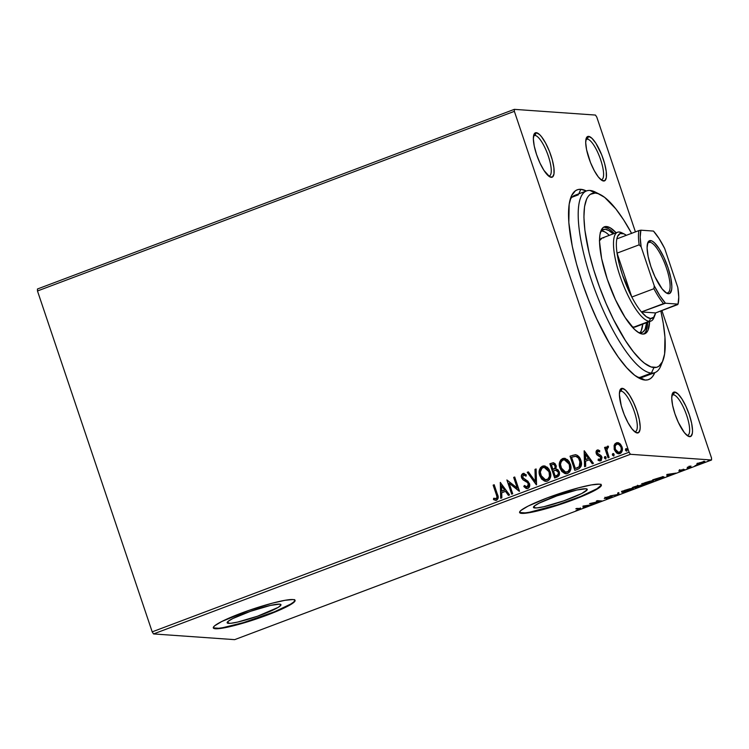 <?xml version="1.0" encoding="UTF-8"?>
<svg xmlns="http://www.w3.org/2000/svg" width="749" height="749" viewBox="0 0 749 749"><rect width="100%" height="100%" fill="white"/><g stroke="black" fill="none" stroke-linecap="round" stroke-linejoin="round"><path stroke-width="1.12" d="M578.34 194.834A97.061 27.039 69.4 0 0 570.129 199.627A97.061 27.039 -110.6 0 1 574.848 195.311A97.061 27.039 -110.6 0 1 578.34 194.834L571.918 197.249L578.34 194.834M636.884 376.841A97.061 27.039 69.4 0 0 639.796 377.449L645.039 380.043A101.377 28.237 -110.6 0 1 639.477 378.357A101.377 28.237 -110.6 0 1 586.514 294.638A101.377 28.237 -110.6 0 1 571.084 196.781A101.377 28.237 -110.6 0 1 580.85 189.319L578.799 193.822L580.85 189.319L577.994 189.563L575.466 190.723L571.524 195.742L569.174 204.187L568.819 222.509L572.255 246.187L576.524 263.957L582.198 282.513L589.051 301.164L596.822 319.177L609.536 343.51L618.243 357.03L626.754 367.768L634.731 375.315L641.874 379.378L645.039 380.043L647.894 379.799L650.422 378.638L652.585 376.569L654.785 372.637A101.377 28.237 -110.6 0 1 645.039 380.043L639.796 377.449A97.061 27.039 -110.6 0 1 636.884 376.841M587.328 139.127A21.571 6.011 69.4 0 0 585.877 139.698A21.571 6.011 -110.6 0 1 586.551 139.239A21.571 6.011 -110.6 0 1 587.328 139.127L585.905 139.67L587.328 139.127A21.571 6.011 -110.6 0 1 600.249 158.591A21.571 6.011 -110.6 0 1 601.756 179.61A21.571 6.011 -110.6 0 1 600.988 179.713L603.61 181.015A23.725 6.61 -110.6 0 1 602.308 180.612A23.725 6.61 -110.6 0 1 589.912 161.016A23.725 6.61 -110.6 0 1 586.298 138.116A23.725 6.61 -110.6 0 1 588.583 136.374L587.328 139.127L588.583 136.374L586.401 137.872L585.699 142.553L586.57 149.678L590.502 162.552L594.285 170.669L598.339 176.97L602.056 180.481L604.864 180.678L606.334 177.532L606.25 171.512L604.621 163.544L601.69 154.837L595.876 143.265L591.907 138.265L588.583 136.374A23.725 6.61 -110.6 0 1 603.291 159.2A23.725 6.61 -110.6 0 1 603.61 181.015L600.988 179.713A21.571 6.011 -110.6 0 1 600.951 179.713A21.571 6.011 69.4 0 0 600.988 179.713A21.571 6.011 69.4 0 0 600.698 159.883A21.571 6.011 69.4 0 0 587.328 139.127M673.37 394.789A21.571 6.011 69.4 0 0 671.919 395.35A21.571 6.011 -110.6 0 1 672.593 394.892A21.571 6.011 -110.6 0 1 673.37 394.789L671.937 395.332L673.37 394.789A21.571 6.011 -110.6 0 1 686.29 414.253A21.571 6.011 -110.6 0 1 687.797 435.263A21.571 6.011 -110.6 0 1 687.02 435.375L689.642 436.667A23.725 6.61 -110.6 0 1 688.34 436.274A23.725 6.61 -110.6 0 1 675.944 416.678A23.725 6.61 -110.6 0 1 672.34 393.777A23.725 6.61 -110.6 0 1 674.624 392.027L673.37 394.789L674.624 392.027L672.443 393.534L671.731 398.206L672.611 405.34L674.933 413.841L678.36 422.427L684.38 432.632L688.097 436.143L690.906 436.339L692.376 433.194L692.535 430.488L691.655 423.363L689.333 414.852L685.906 406.276L681.908 398.927L677.948 393.927L674.624 392.027A23.725 6.61 -110.6 0 1 689.333 414.852A23.725 6.61 -110.6 0 1 689.642 436.667L687.02 435.375A21.571 6.011 -110.6 0 1 686.992 435.366A21.571 6.011 69.4 0 0 687.02 435.375A21.571 6.011 69.4 0 0 686.739 415.545A21.571 6.011 69.4 0 0 673.37 394.789M621.024 391.109A21.571 6.011 69.4 0 0 619.573 391.671A21.571 6.011 -110.6 0 1 620.256 391.212A21.571 6.011 -110.6 0 1 621.024 391.109L619.601 391.643L621.024 391.109A21.571 6.011 -110.6 0 1 633.954 410.564A21.571 6.011 -110.6 0 1 635.461 431.583A21.571 6.011 -110.6 0 1 634.684 431.686L637.305 432.988A23.725 6.61 -110.6 0 1 636.004 432.594A23.725 6.61 -110.6 0 1 623.608 412.999A23.725 6.61 -110.6 0 1 619.994 390.098A23.725 6.61 -110.6 0 1 622.288 388.347L621.024 391.109L622.288 388.347L620.106 389.854L619.395 394.526L621.267 405.818L624.198 414.525L627.98 422.651L632.044 428.943L635.761 432.463L638.569 432.66L640.039 429.505L640.198 426.808L639.318 419.674L636.996 411.173L633.57 402.597L629.572 395.247L625.612 390.238L622.288 388.347A23.725 6.61 -110.6 0 1 636.996 411.173A23.725 6.61 -110.6 0 1 637.305 432.988L634.684 431.686A21.571 6.011 -110.6 0 1 634.646 431.686A21.571 6.011 69.4 0 0 634.684 431.686A21.571 6.011 69.4 0 0 634.403 411.856A21.571 6.011 69.4 0 0 621.024 391.109M534.992 135.447A21.571 6.011 69.4 0 0 533.541 136.009A21.571 6.011 -110.6 0 1 534.215 135.55A21.571 6.011 -110.6 0 1 534.992 135.447L533.56 135.99L534.992 135.447A21.571 6.011 -110.6 0 1 547.912 154.912A21.571 6.011 -110.6 0 1 549.42 175.921A21.571 6.011 -110.6 0 1 548.643 176.034L551.264 177.326A23.725 6.61 -110.6 0 1 549.963 176.933A23.725 6.61 -110.6 0 1 537.567 157.337A23.725 6.61 -110.6 0 1 533.962 134.436A23.725 6.61 -110.6 0 1 536.247 132.685L534.992 135.447L536.247 132.685L534.065 134.193L533.354 138.865L534.234 145.999L536.556 154.5L539.982 163.085L543.98 170.435L549.719 176.801L552.528 176.998L553.998 173.852L553.914 167.832L552.285 159.855L549.354 151.148L545.572 143.031L541.508 136.73L539.57 134.586L536.247 132.685A23.725 6.61 -110.6 0 1 550.955 155.511A23.725 6.61 -110.6 0 1 551.264 177.326L548.643 176.034A21.571 6.011 -110.6 0 1 548.614 176.024A21.571 6.011 69.4 0 0 548.643 176.034A21.571 6.011 69.4 0 0 548.362 156.195A21.571 6.011 69.4 0 0 534.992 135.447M534.842 507.981A28.387 3.455 -18.6 0 1 533.447 507.419A28.387 3.455 -18.6 0 1 555.449 496.409A28.387 3.455 -18.6 0 1 585.868 488.76L587.216 489.724L581.683 493.535L563.819 500.838L543.924 506.689L537.014 507.906L533.653 507.672L534.355 506.024L539.018 503.206L556.881 495.894L576.777 490.043L585.868 488.76A28.387 3.455 -18.6 0 1 587.253 489.312A28.387 3.455 -18.6 0 1 565.261 500.332A28.387 3.455 -18.6 0 1 534.842 507.981L534.224 506.137L534.842 507.981M228.548 623.355A28.387 3.455 -18.6 0 1 227.153 622.803A28.387 3.455 -18.6 0 1 249.145 611.783A28.387 3.455 -18.6 0 1 279.564 604.134L280.922 605.098L278.188 607.383L257.525 616.212L237.63 622.073L230.711 623.29L227.359 623.056L228.061 621.398L232.724 618.58L250.587 611.278L270.483 605.417L279.564 604.134A28.387 3.455 -18.6 0 1 280.959 604.696A28.387 3.455 -18.6 0 1 258.967 615.706A28.387 3.455 -18.6 0 1 228.548 623.355L227.921 621.511L228.548 623.355M213.268 627.699A43.142 5.262 161.4 0 0 215.281 628.355L215.422 628.757A43.142 5.262 -18.6 0 1 213.306 627.915A43.142 5.262 -18.6 0 1 246.739 611.165A43.142 5.262 -18.6 0 1 292.962 599.546L285.004 600.305L272.355 603.17L248.921 610.398L221.77 621.501L214.682 625.78L213.362 627.297L213.615 628.299L218.717 628.654L229.222 626.81L259.463 617.906L286.614 606.802L293.702 602.524L295.022 601.007L294.769 600.005L292.962 599.546A43.142 5.262 -18.6 0 1 295.078 600.389A43.142 5.262 -18.6 0 1 261.644 617.129A43.142 5.262 -18.6 0 1 215.422 628.757L215.281 628.355A43.142 5.262 161.4 0 0 260.689 617.017A43.142 5.262 161.4 0 0 294.975 600.202M519.572 512.316A43.142 5.262 161.4 0 0 521.585 512.971L521.716 513.374A43.142 5.262 -18.6 0 1 519.6 512.531A43.142 5.262 -18.6 0 1 553.034 495.791A43.142 5.262 -18.6 0 1 599.256 484.163L591.298 484.931L578.649 487.796L547.407 497.851L528.073 506.118L520.986 510.406L519.656 511.913L519.909 512.915L525.012 513.28L542.323 509.751L573.575 499.695L587.413 494.031L597.159 489.097L601.316 485.633L601.063 484.631L599.256 484.163A43.142 5.262 -18.6 0 1 601.372 485.015A43.142 5.262 -18.6 0 1 567.948 501.755A43.142 5.262 -18.6 0 1 521.716 513.374L521.585 512.971A43.142 5.262 161.4 0 0 566.984 501.643A43.142 5.262 161.4 0 0 601.269 484.818M37.478 290.977L514.366 111.339L629.085 452.218L152.197 631.856L37.478 290.977L37.45 289.002L514.338 109.354L37.45 289.002L37.478 290.977L152.197 631.856L629.085 452.218L514.366 111.339L514.338 109.354L595.464 115.065L514.338 109.354L514.366 111.339L37.478 290.977M614.171 447.677L614.32 449.681L615.416 451.45L618.73 453.8L614.573 449.7L614.349 445.636L614.171 449.194L616.436 452.855L618.094 453.725L620.378 453.388L621.455 452.452L622.363 449.7L621.97 446.797L620.453 444.166L618.534 442.828L616.764 442.706L614.863 443.923L614.086 445.618L616.586 442.856L614.086 445.618L614.32 449.681L618.59 453.8L619.947 453.585C622.316 451.993 622.99 449.737 621.97 446.797L619.713 443.492L616.324 442.837L617.803 442.65M608.048 457.854L609.096 457.461L606.887 450.355L606.952 448.379L608.141 447.565L608.272 446.273L607.579 446.17L606.119 448.614L605.604 447.087L604.555 447.481L608.048 457.854L609.096 457.461L606.887 450.355L608.272 446.273L607.355 446.217L606.119 448.614L605.604 447.087L604.555 447.481L608.048 457.854M599.78 459.68L598.348 459.053L598.067 460.242L600.689 460.832L601.887 457.012L600.998 455.532L597.215 453.051L597.758 451.273L599.462 451.862L599.771 450.739L597.262 450.018L596.476 450.589L595.97 452.068L596.541 454.287L600.277 456.553L600.932 457.761L600.408 459.465L598.348 459.053L598.067 460.242L599.649 460.963L601.166 460.579L602.027 457.545L600.998 455.532L597.318 453.285L597.365 451.572L599.462 451.862L599.771 450.739L598.067 449.943M575.494 454.69L570.045 456.169L574.82 470.372L579.136 468.649L581.14 466.168L581.336 462.227L579.623 457.686L577.376 455.355L575.494 454.69L570.045 456.169L574.82 470.372L577.975 469.183C581.421 467.31 582.376 464.343 580.84 460.307C580.016 457.33 578.237 455.467 575.494 454.69L575.438 454.69M554.644 477.974L558.969 475.634L559.194 471.72L557.949 469.726L555.833 468.893L556.31 466.271L555 463.556L553.136 462.742L549.86 463.771L554.644 477.974L557.35 476.954C559.363 475.812 559.971 474.07 559.194 471.72L555.833 468.893L556.086 465.391L553.408 462.742L549.86 463.771L554.644 477.974M536.368 484.856L536.115 468.949L534.983 469.38L535.301 481.401L528.382 471.87L527.24 472.291L536.546 484.79L536.115 468.949L534.983 469.38L535.301 481.401L528.382 471.87L527.24 472.291L536.368 484.856M512.709 493.769L509.151 483.208L519.497 491.213L514.713 477.01L513.674 477.403L517.241 488.002L506.886 479.959L511.67 494.162L512.709 493.769L509.151 483.208L519.263 491.307L514.713 477.01L513.674 477.403L517.241 488.002L506.886 479.959L511.67 494.162L512.709 493.769M496.325 494.583L496.943 496.821L496.568 498.469L493.657 498.282L493.497 499.574L496.409 500.313L498.188 498.094L494.19 484.743L493.142 485.137L496.325 494.583C497.224 496.203 497.149 497.608 496.11 498.797L493.657 498.282L493.497 499.574L496.606 500.248C498.431 498.731 498.703 496.756 497.411 494.34L494.19 484.743L493.142 485.137L494.218 484.846L493.404 485.155L496.325 494.583M500.276 482.45L500.706 498.291L501.839 497.87L501.708 492.786L505.519 491.353L508.44 495.379L509.582 494.949L500.276 482.45L500.706 498.291L501.839 497.87L501.708 492.786L505.519 491.353L508.44 495.379L509.582 494.949L500.276 482.45M527.024 488.62L523.794 486.513L526.884 488.61L527.886 488.46L529.356 487.037L529.646 484.229L527.942 481.27L522.858 477.759L523.12 475.119L524.44 475.016L525.845 476.102L526.36 474.922L523.411 473.387L521.463 475.315L521.847 478.283L523.223 479.959L527.596 482.646L528.579 484.949L527.324 487.037L524.403 485.474L523.794 486.513L526.126 488.442L527.886 488.46C529.637 487.318 530.161 485.68 529.459 483.545L522.652 477.282L523.411 474.969L524.066 474.903M545.787 481.364L539.748 475.652L541.686 479.126L544.926 481.242L547.472 481.092L549.532 479.482L550.562 477.001L550.524 472.956L549.017 469.211L547.247 467.217L543.643 465.897L540.572 467.498L539.196 471.074L540.01 475.671C538.568 471.655 539.439 468.5 542.622 466.206L542.36 466.187C539.177 468.481 538.306 471.636 539.748 475.652L545.665 481.364L547.472 481.092C550.693 478.836 551.592 475.69 550.159 471.655L544.214 465.897L542.36 466.187L544.345 465.915M565.972 473.761L559.924 468.05L561.872 471.524L565.111 473.64L567.648 473.49L569.708 471.879L570.738 469.398L570.701 465.354L569.193 461.609L567.433 459.614L563.819 458.294L560.758 459.895L559.325 464.249L560.186 468.069C558.745 464.052 559.625 460.897 562.808 458.603L562.546 458.585C559.363 460.878 558.482 464.034 559.924 468.05L565.851 473.761L567.648 473.49C570.878 471.233 571.777 468.088 570.345 464.052L564.4 458.294L562.546 458.585L564.512 458.304M584.136 450.861L584.566 466.702L585.699 466.281L585.559 461.197L589.369 459.764L592.3 463.79L593.433 463.359L584.304 450.795L584.566 466.702L585.699 466.281L585.559 461.197L589.369 459.764L592.3 463.79L593.433 463.359L584.136 450.861M604.406 458.098L605.857 458.856L605.96 457.059L605.08 456.544L604.359 457.236L604.668 458.116L605.145 456.609L604.406 458.098L605.679 458.959L606.147 457.442L605.323 456.562L604.406 458.098M612.41 455.083L613.862 455.841L613.965 454.044L613.085 453.529L612.364 454.222L612.673 455.102L613.141 453.594L612.41 455.083L613.674 455.944L614.152 454.428L613.328 453.548L612.41 455.083M626.988 451.048L625.462 450.168L626.314 451.057L627.063 450.776L626.716 448.81L625.743 448.763L625.406 449.962L626.192 448.679L625.462 450.168L626.726 451.029L627.194 449.512L626.37 448.632M711.55 459.998L234.662 639.646L153.536 633.935L630.424 454.297L711.55 459.998L630.424 454.297L629.085 452.218L630.424 454.297L153.536 633.935L152.197 631.856L153.536 633.935L234.662 639.646L711.55 459.998L711.522 458.023L661.891 310.554L711.522 458.023L711.55 459.998M696.71 464.024L697.45 464.474L701.523 463.5L704.734 462.039L703.676 461.656L696.71 464.024L696.879 464.492L702.431 463.172C704.809 462.189 705.511 461.665 704.537 461.609L698.967 462.929L696.71 464.024L696.879 464.492L696.72 464.015L696.879 464.492M689.473 467.011L690.906 466.018L687.198 467.385L691.589 467.226L689.436 466.973L690.906 466.018L687.198 467.385L691.589 467.226L689.473 467.011L689.146 466.131M679.905 470.11L678.94 470.924L683.5 469.96L680.579 471.196L684.623 469.595L679.905 470.11L678.791 470.915L683.388 469.923L680.579 471.196L684.417 469.529L679.905 470.11M660.468 478.957L663.942 477.253L662.247 476.888L652.735 479.819L657.313 480.137L660.468 478.957C663.923 477.581 664.906 476.87 663.427 476.841L652.735 479.819L657.313 480.137L660.468 478.957M637.127 487.739L642.024 485.53L637.671 485.717L632.549 487.421L637.127 487.739L636.968 487.262L637.127 487.739L639.843 486.719L641.743 485.427L638.429 486.148L638.728 485.595L632.549 487.421L637.127 487.739M618.861 494.621L618.805 492.599L617.672 493.029L617.841 494.518L609.929 495.941L618.861 494.621L618.59 493.816L617.775 493.928L619.039 494.555L618.805 492.599L617.672 493.029L617.841 494.518L609.929 495.941L618.861 494.621M595.202 503.534L591.794 503.3L601.99 500.978L596.363 501.053L599.78 501.296L589.575 503.609L594.163 503.927L595.202 503.534L591.794 503.3L601.99 500.978L597.412 500.66L596.363 501.053L599.78 501.296L589.575 503.609L595.202 503.534M578.883 509.002L579.22 509.357L576 510.584L580.718 508.786L575.831 508.786L578.883 509.002C579.754 508.917 579.67 509.133 578.612 509.629L576 510.584L579.089 509.657C580.924 508.861 581.224 508.515 579.969 508.608L576.88 508.393L575.831 508.786L578.883 509.002C579.754 508.917 579.67 509.133 578.612 509.629M582.965 506.099L583.199 508.056L584.332 507.635L584.257 506.998L592.075 504.714L582.965 506.099L583.199 508.056L584.332 507.635L584.257 506.998L592.075 504.714L582.965 506.099M605.295 498.104L608.422 496.699L604.274 498.497L610.856 496.83L609.826 497.87L606.325 498.956L612.251 496.802L605.772 498.066L609.021 496.578L605.632 497.505L604.49 498.497L611.109 497.167L606.325 498.956L610.089 497.982L611.999 496.709L605.295 498.104L604.892 497.242M622.335 492.299L632.025 489.612L633.092 488.423L629.909 488.732L624.469 490.417L621.782 492.065L629.956 490.501C633.195 489.144 634.122 488.432 632.755 488.367L625.059 490.192C621.857 491.531 620.949 492.243 622.335 492.299L621.511 491.278M642.511 484.697L652.21 482.01L653.278 480.821L650.095 481.13L644.646 482.815L641.959 484.463L650.141 482.899C653.371 481.541 654.308 480.83 652.931 480.764L645.245 482.59C642.043 483.929 641.135 484.64 642.511 484.697L641.696 483.676M666.825 474.51L667.05 476.467L671.928 473.977L675.926 473.125L666.994 474.445L667.05 476.467L671.928 473.977L675.926 473.125L666.825 474.51M686.908 468.846L688.687 468.294L687.404 468.49M694.913 465.831L696.692 465.279L695.4 465.475M707.964 460.916L709.734 460.363L708.451 460.56M635.424 231.9L596.803 117.144L635.424 231.9M595.464 115.065L596.803 117.144L595.464 115.065M586.355 190.976L580.85 189.319A101.377 28.237 -110.6 0 1 586.355 190.976M661.732 363.059A97.061 27.039 -110.6 0 1 654.916 372.59L643.288 376.972A97.061 27.039 -110.6 0 1 639.796 377.449A97.061 27.039 69.4 0 0 646.218 375.024M519.769 512.513L524.88 512.868M529.543 512.213L557.602 504.807L580.747 496.418L597.019 488.694L601.175 485.23L600.932 484.219M213.474 627.887L218.586 628.252M223.239 627.587L243.397 622.625L274.452 611.802L290.724 604.069L293.561 602.112L294.881 600.604L294.638 599.603M580.438 507.953L580.709 508.768L579.969 508.608M584.023 506.174L584.332 507.635L584.061 506.82L583.096 507.185L584.023 506.174M583.958 505.912L584.239 506.801L583.958 505.912M584.154 506.146L587.16 505.697L584.239 506.801L584.07 505.893L587.16 505.697L584.239 506.801L584.154 506.146M593.994 503.45L594.163 503.927L593.994 503.45M599.621 500.819L599.78 501.296L599.621 500.819M610.95 497.102L610.828 496.353M618.637 492.664L619.039 494.555L618.637 492.664M633.298 488.563L632.755 488.367M623.374 491.906L623.084 491.447L625.574 490.202L631.707 488.76C632.83 488.807 632.081 489.387 629.45 490.473L623.374 491.906C622.26 491.859 622.999 491.288 625.574 490.202L631.707 488.76L631.997 489.219L629.956 490.501L623.374 491.906L622.653 490.932M631.753 488.797L632.633 488.282M638.429 486.148L638.728 485.595M641.753 484.715L641.743 485.427M634.066 487.056L637.867 486.064L635.536 487.168L634 486.878L637.699 485.998L635.536 487.168L634.066 487.056M640.704 485.82L637.708 487.318L636.004 487.196L640.704 485.82L637.708 487.318L635.938 487.009L638.242 486.373L637.998 485.652L638.242 486.373L640.863 485.876L640.592 485.062M637.699 485.998L637.596 485.249M653.484 480.961L652.931 480.764M651.939 481.195L652.81 480.68M651.883 481.158L651.845 481.86L648.625 483.236L643.129 484.172L646.256 482.422L651.883 481.158C653.006 481.204 652.257 481.785 649.636 482.88L643.56 484.303C642.445 484.257 643.176 483.685 645.76 482.599L651.77 480.821L652.332 481.326L652.061 480.512M643.56 484.303L642.839 483.33M657.154 479.66L657.313 480.137L657.154 479.66M664.007 477.047L663.427 476.841M662.575 476.579L662.444 477.843L657.884 479.716L654.242 479.463L662.266 476.888L661.685 478.227L657.884 479.716L654.242 479.463L663.38 476.71M667.883 474.585L668.192 476.046L667.921 475.231L666.947 475.596L667.883 474.585M667.808 474.323L668.089 475.212L667.808 474.323M668.014 474.557L671.01 474.117L668.089 475.212L667.93 474.304L671.01 474.117L668.089 475.212L668.014 474.557M679.82 470.522L680.382 470.11M683.388 469.923L682.648 470.438M679.455 470.288L679.643 470.831L679.455 470.288M688.162 468.546L688.649 468.191M696.167 465.532L696.654 465.176M697.169 463.668L697.993 463.547M702.993 462.03L704.463 461.225M703.489 462.002L701.336 463.388L697.628 464.015L703.489 462.002C704.247 462.03 703.76 462.414 702.019 463.144L697.928 464.099C697.169 464.062 697.656 463.687 699.379 462.957L703.386 461.693L703.788 462.114L703.517 461.3M697.928 464.099L697.347 463.172M709.219 460.616L709.706 460.261M631.707 488.76L631.875 488.114M495.726 500.398L493.497 499.574L493.909 498.385L493.76 499.592L496.063 500.416M496.11 498.797L496.372 498.815C497.411 497.626 497.486 496.222 496.587 494.602L497.242 497.167L496.372 498.815M508.637 495.304L505.519 491.353L508.637 495.304M500.969 498.197L500.538 482.506L500.969 498.197M501.924 491.185L504.845 490.08L501.512 485.848L504.845 490.08L501.512 485.848L504.583 490.061L501.661 491.166L504.845 490.08L501.661 491.166L501.512 485.848L501.924 491.185M511.895 494.078L506.886 479.959L511.895 494.078M517.503 488.02L513.674 477.403L514.75 477.113L513.936 477.422L517.503 488.02M519.422 491.241L509.151 483.208L519.422 491.241M526.903 487.122L524.403 485.474L523.794 486.513L524.562 485.661L524.459 486.99L527.305 488.638M527.324 487.037L528.41 483.91L527.034 487.131M527.596 482.646L528.41 483.91L527.858 482.665L525.105 481.036L527.596 482.646M522.886 479.697L525.367 481.055L522.886 479.697L521.884 477.75L522.886 479.697M523.411 474.969L525.845 476.102L526.36 474.922L522.933 473.508C521.426 474.492 520.986 475.896 521.622 477.731L521.884 477.75C521.248 475.915 521.688 474.51 523.195 473.527L523.926 473.396M524.057 473.405L522.933 473.508M526.107 476.121L523.673 474.988M524.366 474.932L525.845 475.877M524.16 473.415L522.605 473.864L521.725 475.334M521.725 477.16L523.148 479.716L527.577 482.422M527.858 482.665L528.738 485.745L527.979 486.85L526.725 487.084M536.546 484.753L527.24 472.291L528.448 471.954L527.502 472.31L536.546 484.753M535.563 481.42L534.983 469.38L536.115 469.071L535.245 469.398L535.563 481.42M545.197 466.028L541.49 466.861L539.458 471.093L540.506 476.926L543.999 480.783M539.954 469.024L539.729 469.66M539.458 471.093L539.411 471.87M545.029 481.214L546.47 481.382M544.186 467.442L547.819 469.258L549.841 474.192L548.867 478.368L547.21 479.66L545.169 479.772M549.719 476.383L549.588 476.907M545.665 479.866L547.21 479.66C549.822 477.853 550.543 475.315 549.373 472.067L549.111 472.048C550.281 475.297 549.56 477.834 546.948 479.641L545.534 479.856L540.787 475.259C539.626 472.02 540.329 469.483 542.903 467.629L544.261 467.432L549.373 472.067L544.401 467.442M553.67 462.76L550.122 463.79L554.869 477.89L549.86 463.771L553.53 462.751M556.338 470.222L557.78 471.018L558.567 472.759L558.071 474.847L555.458 476.149L556.647 475.699C558.314 475.1 558.904 473.911 558.417 472.132L555.927 470.213M553.548 464.268L554.943 465.054L555.505 467.039L555.046 468.406L553.717 469.211C555.29 468.631 555.824 467.507 555.318 465.831L553.605 464.268M551.395 464.839L553.483 464.258L555.056 465.812C555.561 467.488 555.028 468.612 553.455 469.192L552.921 469.389L551.395 464.839L553.52 464.258L554.897 465.41L555.065 467.928L552.921 469.389L551.395 464.839M555.664 470.194L557.518 470.999L558.417 472.132L558.333 473.396L557.602 475.025L555.196 476.13L553.417 470.849L555.664 470.194L558.155 472.113C558.642 473.892 558.052 475.081 556.385 475.681L555.196 476.13L553.417 470.849L556.095 470.213M565.383 458.425L561.675 459.259L559.634 463.491L560.683 469.323L564.184 473.19M560.14 461.421L559.915 462.058M565.214 473.611L566.656 473.78M564.362 459.839L568.004 461.656L570.017 466.599L569.764 469.305L568.706 471.177L567.143 472.142L565.355 472.17M569.905 468.78L569.764 469.305M565.841 472.263L567.386 472.057C570.008 470.25 570.729 467.713 569.558 464.464L569.296 464.446C570.466 467.694 569.746 470.232 567.124 472.039L565.72 472.254L560.964 467.657C559.812 464.427 560.514 461.88 563.079 460.026L564.446 459.83L569.558 464.464L564.587 459.839M575.541 454.699L572.358 455.42L575.756 454.709M575.457 456.263L578.462 457.779L580.456 462.245L579.913 466.093L577.46 467.844M576.458 456.403L577.207 456.721M576.758 468.125L579.426 466.711L580.063 460.719L579.164 466.693L575.372 468.528L571.571 457.236L575.401 456.244C577.657 456.768 579.127 458.257 579.801 460.701L580.063 460.719C579.389 458.276 577.919 456.787 575.663 456.263M592.496 463.715L589.369 459.764L592.496 463.715M584.819 466.608L584.398 450.917L584.819 466.608M585.784 459.596L588.695 458.491L585.372 454.259L588.695 458.491L585.372 454.259L588.433 458.472L585.521 459.577L588.695 458.491L585.521 459.577L585.372 454.259L585.784 459.596M597.936 449.924L597.262 450.018L596.195 453.491L597.065 454.961L600.857 457.452L599.649 459.671L600.164 459.68L601.119 457.47L597.065 454.961L596.195 453.491L597.262 450.018M597.758 451.273L599.537 451.741M599.724 451.881L598.02 451.291M598.329 460.261L598.573 459.221L598.329 460.261M600.146 459.605L601.166 458.706L601.016 457.218L597.047 454.662L596.476 451.038M598.189 449.943L596.738 450.608M605.454 456.562L604.883 456.59M605.941 458.978L604.668 458.116L605.52 459.006M608.272 457.77L604.555 447.481L605.632 447.19L604.817 447.499L608.272 457.77M608.076 446.189L607.055 446.638L606.119 448.614L607.355 446.217L608.534 446.292M608.272 446.273L607.355 446.217M607.617 447.556L608.141 447.565M608.403 447.584L607.879 447.574L608.403 447.584M607.055 446.638L606.69 447.237M613.45 453.548L612.879 453.576M613.937 455.963L612.673 455.102L613.525 455.991M618.365 442.715L615.79 443.286L614.18 446.666M615.126 443.942L614.657 444.747M617.71 443.998L620.144 445.309L621.501 448.651L620.884 451.46L618.393 452.396M616.755 444.11L618.786 444.363L621.193 447.219L621.174 450.093L619.779 452.33L617.185 451.919L615.36 449.297L615.21 446.02L616.755 444.11C618.843 443.951 620.228 444.981 620.93 447.2C621.717 449.381 621.249 451.085 619.517 452.312L618.58 452.452L615.36 449.297C614.573 447.106 615.041 445.383 616.755 444.11L617.785 443.998M618.711 452.452L619.779 452.33C621.511 451.104 621.979 449.4 621.193 447.219C620.49 445 619.105 443.97 617.017 444.129M626.501 448.632L625.93 448.66M626.398 448.632L625.63 449.765L626.576 451.076M625.855 448.932L625.63 449.765M549.111 472.048L549.457 476.364L547.865 479.126L544.916 479.753L541.696 477.197L540.301 472.039L541.986 468.153L543.924 467.423L545.927 467.919L547.556 469.239L549.111 472.048M569.296 464.446L569.643 468.762L568.051 471.524L565.092 472.151L561.872 469.595L560.486 464.436L561.207 461.74L562.602 460.251L564.1 459.82L566.366 460.466L569.296 464.446M571.571 457.236L575.803 456.291L578.5 458.135L580.278 462.863L579.998 465.372L578.874 466.936L575.372 468.528L571.571 457.236M654.916 372.59A97.061 27.039 -110.6 0 1 651.424 373.068L639.796 377.449L651.424 373.068L653.943 367.544A92.745 25.841 -110.6 0 1 596.447 278.319A92.745 25.841 -110.6 0 1 595.212 193.045L589.969 190.452A97.061 27.039 69.4 0 0 591.261 279.686A97.061 27.039 69.4 0 0 651.424 373.068A97.061 27.039 -110.6 0 1 593.274 285.5A97.061 27.039 -110.6 0 1 586.486 190.929A97.061 27.039 -110.6 0 1 589.969 190.452A97.061 27.039 -110.6 0 1 597.899 193.588M635.489 326.892A47.449 13.22 -110.6 0 1 633.785 327.126L631.959 326.686A47.449 13.22 -110.6 0 0 633.785 327.126L649.289 321.284A47.449 13.22 69.4 0 0 653.868 317.791L654.916 315.189A45.296 12.621 -110.6 0 1 650.544 318.531L649.289 321.284L636.304 326.47M600.492 232.143A55.005 15.326 -110.6 0 1 603.254 229.559A55.005 15.326 -110.6 0 1 605.229 229.288A55.005 15.326 -110.6 0 1 613.159 233.894L608.815 230.514L605.229 229.288L602.308 230.055L600.164 232.78M646.612 322.707A55.005 15.326 -110.6 0 1 642.024 332.5A55.005 15.326 -110.6 0 1 640.049 332.771L638.242 332.378A55.005 15.326 -110.6 0 0 640.049 332.771L642.97 332.004L645.114 329.279L646.612 322.707M639.908 332.753A55.005 15.326 69.4 0 0 642.736 324.167L641.228 330.74M609.059 235.139L609.283 235.355A55.005 15.326 69.4 0 0 601.484 230.758M643.709 334.035A57.158 15.926 69.4 0 0 647.67 322.304L645.994 331.17M612.551 231.816L614.217 233.491A57.158 15.926 69.4 0 0 604.546 227.256L606.484 226.526A57.158 15.926 -110.6 0 1 616.155 232.761L610.21 227.799L606.484 226.526L604.546 227.256A57.158 15.926 69.4 0 0 603.497 227.284M649.608 321.574A57.158 15.926 -110.6 0 1 644.73 333.792A57.158 15.926 -110.6 0 1 642.67 334.063L638.944 332.799L634.656 329.504L625.115 317.454L615.481 299.75L607.242 279.077L601.634 258.592L599.518 241.412L599.902 234.914L601.222 230.158L603.451 227.322L606.484 226.526A57.158 15.926 -110.6 0 0 604.424 226.807A57.158 15.926 -110.6 0 0 608.422 282.495A57.158 15.926 -110.6 0 0 642.67 334.063L645.704 333.277L647.932 330.44L649.608 321.574M631.65 233.473L623.711 220L615.79 208.849L604.649 197.38L598.114 193.663L595.212 193.045L590.287 194.337L588.311 196.229L586.682 198.934L584.529 206.649L583.92 217.201L584.875 230.177L589.135 253.078L593.704 269.78L599.462 286.876L606.175 303.729L613.609 319.683L625.443 340.589L633.364 351.74L640.938 360.147L644.505 363.218L651.04 366.935L656.555 367.319L658.867 366.261L662.472 361.664L664.616 353.94L664.953 337.181L663.23 323.175L660.824 310.957A92.745 25.841 -110.6 0 1 662.884 360.718A92.745 25.841 -110.6 0 1 653.943 367.544L651.424 373.068A97.061 27.039 69.4 0 0 660.787 365.924L662.884 360.718M608.272 228.529L604.546 227.256M604.939 231.975L601.344 230.748M599.378 240.86L602.093 238.06M599.518 240.569A47.449 13.22 -110.6 0 1 602.037 238.079A47.449 13.22 -110.6 0 1 603.741 237.854M600.305 194.59L595.296 192.072A97.061 27.039 69.4 0 0 589.969 190.452L595.212 193.045A92.745 25.841 -110.6 0 1 600.305 194.59A92.745 25.841 -110.6 0 1 631.585 233.342M649.776 242.227A26.964 7.509 69.4 0 0 647.52 243.519A26.964 7.509 -110.6 0 1 648.803 242.358A26.964 7.509 -110.6 0 1 649.776 242.227L647.988 242.901L649.776 242.227A26.964 7.509 -110.6 0 1 665.927 266.55A26.964 7.509 -110.6 0 1 667.808 292.822A26.964 7.509 -110.6 0 1 666.844 292.953L668.417 293.73A28.256 7.874 -110.6 0 1 666.863 293.262A28.256 7.874 -110.6 0 1 652.107 269.93A28.256 7.874 -110.6 0 1 647.801 242.657A28.256 7.874 -110.6 0 1 650.525 240.569L649.776 242.227L650.525 240.569L652.37 241.206L654.486 242.826L659.204 248.78L663.97 257.534L668.042 267.758L670.814 277.879L671.853 286.371L671.675 289.591L669.915 293.336L668.417 293.73L666.573 293.102L662.144 288.917L654.972 276.765L650.9 266.55L648.128 256.42L647.089 247.928L647.922 242.367L649.027 240.963L650.525 240.569A28.256 7.874 -110.6 0 1 668.042 267.758A28.256 7.874 -110.6 0 1 668.417 293.73L666.844 292.953A26.964 7.509 -110.6 0 1 666.086 292.803A26.964 7.509 69.4 0 0 666.844 292.953A26.964 7.509 69.4 0 0 666.488 268.17A26.964 7.509 69.4 0 0 649.776 242.227M621.867 233.304A45.296 12.621 -110.6 0 1 624.357 234.062A45.296 12.621 -110.6 0 1 626.342 235.317L623.851 233.828L620.144 233.566L617.607 236.384L616.839 238.894A45.296 12.621 -110.6 0 1 621.867 233.304L619.245 232.012L621.867 233.304M624.357 234.062L621.848 232.799A47.449 13.22 69.4 0 0 619.245 232.012A47.449 13.22 -110.6 0 1 623.149 233.566M654.336 316.359A47.449 13.22 -110.6 0 1 650.993 321.049A47.449 13.22 -110.6 0 1 649.289 321.284L650.544 318.531A45.296 12.621 -110.6 0 1 641.425 311.94L665.486 303.233L678.042 304.122L677.676 304.609L655.572 312.942L641.425 311.94L646.359 316.715L650.544 318.531L653.699 317.239L655.572 312.942A45.296 12.621 -110.6 0 1 654.916 315.189M631.819 297.035L617.045 253.143L619.133 263.601L622.466 274.949L631.819 297.035A45.296 12.621 -110.6 0 1 617.045 253.143A45.296 12.621 -110.6 0 1 616.839 238.894A45.296 12.621 69.4 0 0 617.045 253.143L639.15 244.82L641.144 246.842L654.251 285.8L653.914 288.711L631.819 297.035L617.045 253.143L639.15 244.82A45.296 12.621 -110.6 0 1 638.944 230.57L616.839 238.894L638.944 230.57A45.296 12.621 69.4 0 0 639.15 244.82L641.144 246.842L654.251 285.8L659.888 295.761L665.486 303.233L678.042 304.122L678.763 297.091L677.798 287.457L664.691 248.499L659.054 238.547L653.465 231.076L640.901 230.186L638.944 230.57L640.901 230.186L640.18 237.218L641.144 246.842A44.004 12.256 -110.6 0 1 640.901 230.186L653.465 231.076A44.004 12.256 -110.6 0 1 664.691 248.499L677.798 287.457A44.004 12.256 -110.6 0 1 678.042 304.122L655.572 312.942L641.425 311.94A45.296 12.621 -110.6 0 1 631.819 297.035A45.296 12.621 69.4 0 0 641.425 311.94L663.52 303.617A45.296 12.621 -110.6 0 1 653.914 288.711L631.819 297.035M649.289 321.284A47.449 13.22 -110.6 0 1 620.865 278.478A47.449 13.22 -110.6 0 1 617.541 232.237A47.449 13.22 -110.6 0 1 619.245 232.012A47.449 13.22 69.4 0 0 619.872 275.632A47.449 13.22 69.4 0 0 649.289 321.284M653.914 288.711A45.296 12.621 69.4 0 0 663.52 303.617L665.486 303.233A44.004 12.256 -110.6 0 1 654.251 285.8L653.914 288.711M579.501 509.123L579.22 508.309M679.727 470.494L679.455 469.679M683.5 469.96L683.219 469.146M574.848 195.311L586.486 190.929M617.541 232.237L602.037 238.079M635.433 326.92L650.993 321.049"/></g></svg>
